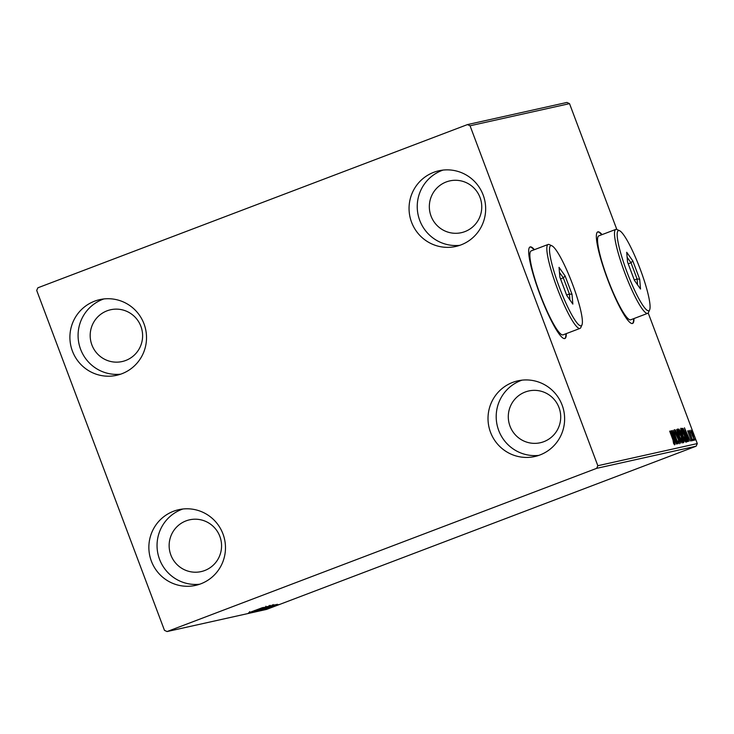 <?xml version="1.0" encoding="UTF-8"?>
<svg xmlns="http://www.w3.org/2000/svg" width="734" height="734" viewBox="0 0 734 734"><rect width="100%" height="100%" fill="white"/><g stroke="black" fill="none" stroke-linecap="round" stroke-linejoin="round"><path stroke-width="1.1" d="M534.398 249.679A48.976 7.661 69.2 0 0 530.086 246.954A48.976 7.661 69.2 0 0 539.921 294.417A48.976 7.661 69.2 0 0 564.868 338.521A48.976 7.661 69.2 0 0 566.281 333.612M534.022 249.826A48.976 7.661 69.2 0 0 529.902 247.037M602.073 234.614A48.976 7.661 69.2 0 0 597.76 231.889A48.976 7.661 69.2 0 0 607.605 279.351A48.976 7.661 69.2 0 0 632.552 323.455A48.976 7.661 69.2 0 0 633.965 318.547M601.696 234.761A48.976 7.661 69.2 0 0 597.577 231.972M151.369 561.134A38.774 38.287 77.5 0 1 178.747 509.69A38.774 38.287 77.5 0 1 222.971 533.93A38.774 38.287 77.5 0 1 195.593 585.383A38.774 38.287 77.5 0 1 151.369 561.134M199.639 584.236A38.774 38.287 77.5 0 1 159.553 559.308A38.774 38.287 77.5 0 1 182.885 509.001M411.563 222.209A38.774 38.287 77.5 0 1 438.932 170.765A38.774 38.287 77.5 0 1 483.156 195.005A38.774 38.287 77.5 0 1 455.786 246.459A38.774 38.287 77.5 0 1 411.563 222.209M459.823 245.321A38.774 38.287 77.5 0 1 419.747 220.393A38.774 38.287 77.5 0 1 443.079 170.077M490.523 432.28A38.774 38.287 77.5 0 1 517.892 380.836A38.774 38.287 77.5 0 1 562.116 405.076A38.774 38.287 77.5 0 1 534.747 456.53A38.774 38.287 77.5 0 1 490.523 432.28M538.784 455.392A38.774 38.287 77.5 0 1 498.707 430.454A38.774 38.287 77.5 0 1 522.039 380.148M72.409 351.063A38.774 38.287 77.5 0 1 99.787 299.619A38.774 38.287 77.5 0 1 144.011 323.859A38.774 38.287 77.5 0 1 116.633 375.313A38.774 38.287 77.5 0 1 72.409 351.063M120.679 374.175A38.774 38.287 77.5 0 1 80.593 349.246A38.774 38.287 77.5 0 1 103.925 298.931M91.897 344.943A26.525 26.195 77.5 0 1 110.632 309.748A26.525 26.195 77.5 0 1 140.891 326.336A26.525 26.195 77.5 0 1 122.156 361.541A26.525 26.195 77.5 0 1 91.897 344.943M510.011 426.16A26.525 26.195 77.5 0 1 528.737 390.965A26.525 26.195 77.5 0 1 558.996 407.553A26.525 26.195 77.5 0 1 540.27 442.749A26.525 26.195 77.5 0 1 510.011 426.16M431.051 216.09A26.525 26.195 77.5 0 1 449.777 180.894A26.525 26.195 77.5 0 1 480.036 197.483A26.525 26.195 77.5 0 1 461.31 232.687A26.525 26.195 77.5 0 1 431.051 216.09M170.857 555.014A26.525 26.195 77.5 0 1 189.592 519.819A26.525 26.195 77.5 0 1 219.851 536.407A26.525 26.195 77.5 0 1 201.116 571.602A26.525 26.195 77.5 0 1 170.857 555.014M467.457 124.587L37.865 287.801L36.7 290.425L164.471 630.359L167.077 631.552L596.659 468.338L597.825 465.714L470.054 125.78L467.457 124.587L566.923 102.448L569.529 103.641L470.054 125.78M278.736 604.559L268.763 608.348L278.782 604.559M267.011 608.715L277.278 604.889L267.011 608.715M275.975 605.394L275.791 604.577M275.645 605.247L265.607 609.046L275.645 605.247M273.672 606.036L274.47 605.697L274.195 604.935M267.58 608.266L266.8 608.605M262.13 609.798L275.186 604.899L262.102 609.734M271.837 605.568L258.34 610.642L271.91 605.559M255.368 611.303L269.295 606.128L255.395 611.303M251.533 612.165L265.818 606.908L251.533 612.165M248.551 612.862L262.488 607.651L248.523 612.881M167.077 631.552L266.543 609.413L696.135 446.199L596.659 468.338M263.478 607.431L249.578 612.596L263.478 607.431M253.625 611.725L267.515 606.477L253.606 611.752M254.955 611.183L254.67 610.468M266.139 606.945L265.882 606.229M270.663 605.77L256.817 611.037L270.727 605.77M273.947 605.045L260.093 610.312L274.011 605.036M277.094 604.394L263.194 609.559L277.094 604.394M267.405 608.477L268.653 608.036L267.405 608.477M268.699 608.192L269.947 607.743L268.699 608.192M272.057 607.275L269.864 608.11L272.066 607.275M690.896 431.84L690.74 430.115L691.804 431.629L694.548 440.235L690.896 431.84M692.557 440.492L688.887 430.72L689.593 432.115L689.29 430.445L692.557 440.492M687.648 430.812L691.419 440.923L687.648 430.812M687.675 441.574L687.162 441.684L682.143 428.317L683.18 428.61L686.07 434.867C687.547 438.721 688.079 440.96 687.675 441.574L687.712 441.565M683.886 442.418L678.858 429.051L680.923 432.179L683.418 438.409L683.886 442.418M680.923 443.079L675.188 429.867L679.721 439.849L676.629 429.546L680.923 443.079M677.078 443.932L671.885 430.601L676.73 440.327L673.151 430.317L678.179 443.685L673.344 433.987L677.078 443.932M672.995 439.996L669.656 431.097L673.216 440.088L674.574 444.859L673.573 443.409L672.995 439.996M597.825 465.714L697.3 443.575L648.205 312.95M616.817 229.448L569.529 103.641M670.812 430.84L676.574 444.042L674.546 439.849L673.931 439.987L675.133 444.364L670.839 430.84M679.647 443.731L678.06 440.923L679.124 442.363L678.583 440.033L675.161 432.886L674.381 429.674L678.757 440.015L679.647 443.731M679.363 436.244C677.913 432.436 677.308 430.014 677.537 428.977L677.537 428.977C678.427 429.665 679.592 431.941 681.033 435.803C682.482 439.62 683.079 442.024 682.831 443.024C681.941 442.308 680.785 440.051 679.363 436.244M682.638 435.519C681.198 431.702 680.583 429.28 680.813 428.243C681.702 428.94 682.868 431.216 684.308 435.078C685.758 438.886 686.354 441.299 686.106 442.299C685.217 441.584 684.06 439.327 682.638 435.519M684.427 427.812L690.189 441.015L688.162 436.822L687.547 436.959L688.749 441.336L684.455 427.803M691.667 439.666L692.226 440.749L691.667 439.666M692.969 439.372L693.529 440.455L692.969 439.372M695.089 438.904L695.649 439.987L695.089 438.904M697.3 443.575L696.135 446.199M632.359 323.511A48.976 7.661 69.2 0 0 633.589 318.694M564.675 338.576A48.976 7.661 69.2 0 0 565.905 333.759M673.381 438.721L673.757 440.061M673.959 438.501L672.032 434.06L673.482 438.602L673.959 438.501L673.335 438.739M677.454 429.904L677.785 430.445M681.84 441.831L682.317 441.648L681.033 435.803M682.051 441.749L682.17 442.382M680.858 435.84L678.06 430.344L677.289 430.638M677.565 430.528L678.042 430.353M679.372 436.262L682.308 441.657L681.565 441.932M678.06 430.344L679.528 436.207M681.005 434.739L680.923 432.179M681.207 435.29L681.785 435.069M681.482 436.033L683.758 440.96L683.005 441.244M683.446 441.079L683.583 441.602M680.767 432.243L679.546 430.381L681.262 434.638L680.51 434.932M683.538 441.006L683.253 438.446L681.675 436.042M680.73 429.17L681.06 429.72M685.116 441.106L685.602 440.923L684.308 435.078M685.327 441.024L685.446 441.657M684.143 435.106L681.326 429.619L682.803 435.473L685.584 440.923L684.84 441.207M681.721 428.537L683.18 428.61M682.427 428.895L682.904 429.638M686.969 440.262L687.125 441.593M682.822 429.656L686.996 440.235L685.895 434.904L683.565 429.895L682.666 429.711M687.327 439.794L686.813 440.281M686.996 435.684L687.373 437.024M687.574 435.464L685.657 431.032L687.107 435.574L687.574 435.464L686.951 435.702M693.758 439.253L693.272 435.06M693.107 435.106L691.199 431.317L692.208 435.308L694.098 439.033M256.12 610.266L260.304 608.633L256.12 610.266M264.433 608.247L258.157 610.523L264.433 608.247M269.075 605.513L269.295 606.229M257.827 609.761L258.157 610.523M270.277 605.302L270.562 606.064L266.112 607.715L270.497 606.027M264.836 608.174L259.854 610.092L264.965 608.211L264.699 607.431M267.708 607.523L261.442 609.798L267.708 607.523M272.351 604.788L272.58 605.495M261.102 609.036L261.442 609.798M273.617 605.385L263.139 609.367L273.617 605.385M269.736 607.229L273.92 605.605L269.736 607.229M269.919 607.835L277.608 605.064M277.296 604.247L277.58 605.009L269.947 607.899L269.626 607.137M627.01 272.131A42.856 6.707 69.2 0 0 649.645 309.831A42.856 6.707 69.2 0 0 640.231 269.185A42.856 6.707 69.2 0 0 619.588 230.724A42.856 6.707 69.2 0 0 627.01 272.131M649.645 309.831L648.517 312.418A44.893 7.019 -110.8 0 1 647.682 313.335A44.893 7.019 -110.8 0 1 624.808 272.91A44.893 7.019 -110.8 0 1 615.789 229.403A44.893 7.019 -110.8 0 1 617.037 229.54L619.588 230.724M615.789 229.403L598.834 235.843A44.893 7.019 69.2 0 0 607.853 279.351A44.893 7.019 69.2 0 0 630.726 319.785L647.682 313.335M632.791 260.882L639.699 279.259L640.525 289.031L634.451 280.425L627.542 262.047L626.717 252.276L632.791 260.882L631.011 262.772L627.139 257.295M628.212 263.836L631.011 262.772L637.084 278.938L634.295 280.003M637.589 284.865L637.084 278.938L639.699 279.259M559.336 287.196A42.856 6.707 69.2 0 0 581.961 324.896A42.856 6.707 69.2 0 0 572.557 284.251A42.856 6.707 69.2 0 0 551.904 245.789A42.856 6.707 69.2 0 0 559.336 287.196M581.961 324.896L580.842 327.483A44.893 7.019 -110.8 0 1 580.007 328.401A44.893 7.019 -110.8 0 1 557.134 287.976A44.893 7.019 -110.8 0 1 548.115 244.468A44.893 7.019 -110.8 0 1 549.353 244.606L551.904 245.789M548.115 244.468L531.159 250.909A44.893 7.019 69.2 0 0 540.178 294.417A44.893 7.019 69.2 0 0 563.042 334.851L580.007 328.401M565.116 275.947L572.015 294.325L572.85 304.096L566.776 295.49L559.868 277.113L559.033 267.341L565.116 275.947L563.327 277.837L559.464 272.36M560.537 278.902L563.327 277.837L569.41 294.004L566.611 295.068M569.905 299.931L569.41 294.004L572.015 294.325M687.079 440.216L686.327 440.501M249.89 612.367L249.606 611.596M273.938 605.33L273.644 604.568M266.781 608.605L266.497 607.835"/></g></svg>
